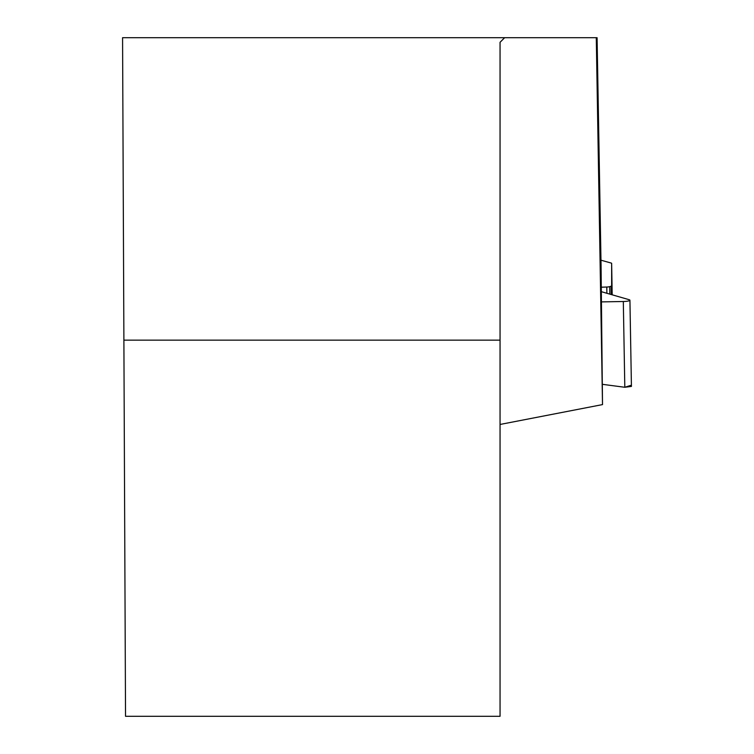 <?xml version="1.0" encoding="UTF-8"?>
<svg xmlns="http://www.w3.org/2000/svg" width="754" height="754" viewBox="0 0 754 754"><rect width="100%" height="100%" fill="white"/><g stroke="black" fill="none" stroke-linecap="round" stroke-linejoin="round"><path stroke-width="1.13" d="M611.277 294.55L611.136 286.19A3.779 0.66 179 0 0 611.645 285.851L611.645 263.353A3.779 0.66 179 0 0 611.126 263.033L600.966 260.196M601.061 291.6L629.053 299.677A6.654 1.159 179 0 1 629.929 300.233A6.654 1.159 179 0 1 623.313 301.506L601.061 301.902M611.136 286.19L609.703 286.652A3.779 0.66 179 0 1 606.781 287.02L601.061 287.217M629.929 300.233L631.428 386.416L624.812 387.273L602.399 384.323L624.812 387.273L630.551 385.445M500.053 340.139L500.053 716.3L125.532 716.3L123.892 340.139L500.053 340.139L500.053 42.299L504.643 37.7L597.083 37.7L601.061 265.295L602.512 404.596L500.053 424.455M596.282 37.7L602.512 404.596M123.892 340.139L122.572 37.7L504.643 37.7M612.191 294.814L611.645 263.353L612.191 294.814M611.645 285.851L611.796 294.701M606.781 287.02L606.895 293.287M609.703 286.652L609.835 294.135M624.812 387.273L623.313 301.506"/></g></svg>
